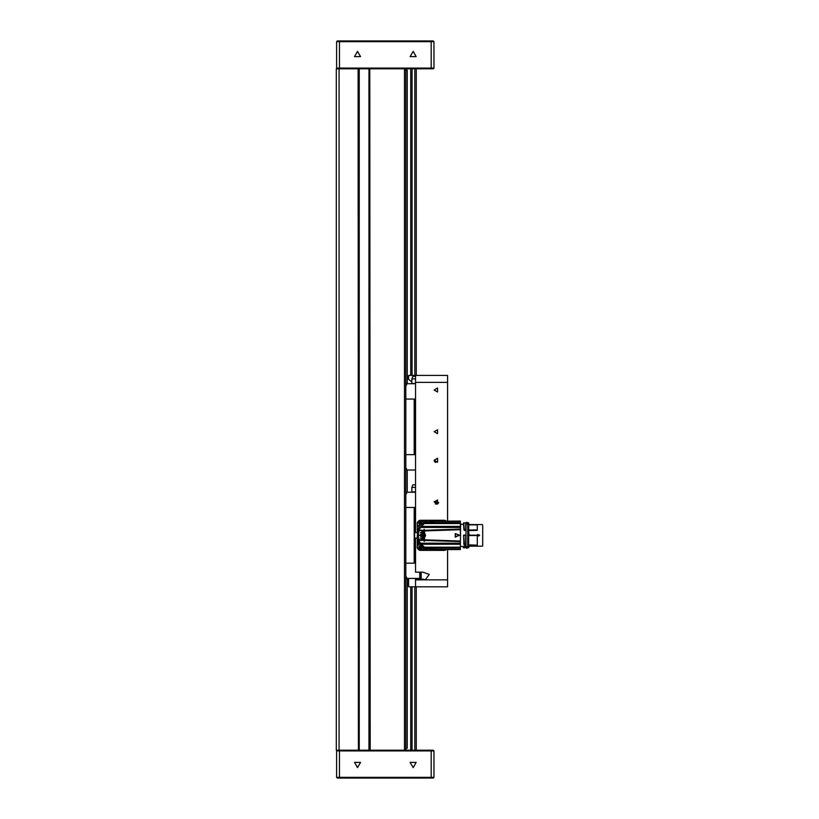 <?xml version="1.0" encoding="UTF-8"?>
<svg xmlns="http://www.w3.org/2000/svg" width="819" height="819" viewBox="0 0 819 819"><rect width="100%" height="100%" fill="white"/><g stroke="black" fill="none" stroke-linecap="round" stroke-linejoin="round"><path stroke-width="1.23" d="M336.292 68.765L339.076 68.765L339.076 750.235L336.292 750.235L336.292 68.765M337.336 68.765L336.64 68.069L433.988 68.069L433.292 68.765L404.443 68.765L405.825 68.765L405.825 750.235L369.809 750.235L369.809 68.765L370.157 750.235M433.292 778.05L337.336 778.05L336.64 777.354L433.988 777.354L433.292 778.05M370.157 68.765L404.443 68.765L404.443 750.235L433.292 750.235L433.988 750.931L336.64 750.931L336.64 777.354M337.336 40.95L433.292 40.95L433.988 41.646L336.64 41.646L337.336 40.95M447.553 375.389L447.553 382.35L415.561 382.35L415.561 375.389L447.553 375.389M415.561 579.832L447.553 579.832L447.553 586.783L415.561 586.783L415.561 579.135L422.993 579.135L425.296 579.832L429.289 574.457L422.993 572.184L415.561 572.184L415.561 538.114L417.229 538.114M421.13 579.135L421.13 572.184M415.561 586.783L408.609 586.783L408.609 578.439M405.825 492.219L415.561 492.219M405.825 577.047L406.5 577.047L406.5 578.439L405.825 578.439M415.561 487.397L411.814 487.397L412.919 484.848L415.561 484.848M415.561 491.932L411.814 491.932L411.814 487.397M405.825 383.732L415.561 383.732M405.825 468.57L406.5 468.57L406.5 469.963L405.825 469.963M415.561 378.921L411.814 378.921L412.919 376.361L415.561 376.361M415.561 383.456L411.814 383.456L411.814 378.921M482.667 545.853L482.667 525.174M477.242 530.446L469.052 530.63L477.242 530.446L477.242 529.862L468.765 530.006L468.622 522.809L468.765 530.006M469.052 545.372L468.161 545.331L468.161 546.375L468.57 545.362L477.242 545.372L469.052 545.382L469.052 546.13L482.391 546.13M477.242 535.216L469.052 535.083L468.57 530.589L468.57 535.083L477.242 535.257L468.622 535.257L468.622 545.034L468.622 535.339L468.069 535.339L467.925 545.065L467.884 535.38L467.925 544.891L477.242 545.178L477.242 535.257M468.765 524.549L477.242 524.549L468.765 524.856L477.242 524.887L477.242 529.862M464.66 545.3L465.98 545.28L464.66 545.3L463.882 544.246L463.892 535.247L465.98 535.227L465.704 545.198M465.837 545.065L465.837 535.391L465.837 544.891L464.025 544.41M460.411 535.329L460.411 521.068L430.948 521.15L460.411 521.15M424.529 541.144L424.119 540.397L424.119 541.328L424.529 540.407L460.411 541.564L460.411 543.243L460.411 541.011L424.529 539.782L424.529 530.876L460.411 529.647M460.411 549.508L430.948 549.508L460.411 549.58L460.411 543.243L420.618 543.243L417.792 539.936L419.748 542.526M465.98 524.068L465.98 530.354M460.411 521.375L429.535 521.375L424.027 523.679L418.478 530.149L422.461 530.303L422.502 531.715L422.461 530.303L424.119 530.262L424.119 529.33L424.529 530.251L460.411 529.084M424.119 530.262L424.119 532.381L422.317 531.848L422.317 538.81L424.119 538.278L424.119 540.397L422.461 540.356L422.45 538.943L424.119 538.339L424.119 539.772L422.512 539.731L422.461 540.356L418.478 540.509L418.202 539.864M420.597 527.098L417.792 530.722L418.478 530.149L419.973 530.538L418.13 531.869L417.741 531.224L417.731 539.322M455.415 537.131L455.395 533.589L459.295 535.206L455.395 537.069L455.395 533.589L459.264 535.401L455.129 536.936L455.415 533.527L459.305 535.135L455.129 536.936M408.609 585.401L408.486 578.439M422.85 547.061L420.567 549.293L420.567 550.491L417.096 547.01L418.816 544.011M443.939 549.58L443.939 550.491L441.595 549.58M417.854 525.818L417.096 523.648L420.567 520.167L420.567 521.365L422.839 523.392M441.595 521.068L443.939 520.167L443.939 521.068M477.467 535.995L477.723 534.479L479.545 535.145L477.723 536.169L477.467 534.664M469.052 530.446L468.161 530.528L468.161 535.094L469.052 535.216M468.069 522.809L468.069 529.801L468.765 529.678L467.925 529.678L467.925 522.952L468.622 522.809M467.925 547.706L468.765 547.706L467.977 547.819L467.925 546.734M463.472 547.85L465.837 547.706L463.421 547.839L463.216 546.457L465.98 546.457M465.98 530.487L463.994 529.873L463.503 524.232L460.554 524.201L460.411 546.59M464.557 545.004L465.704 545.004L465.704 535.339L463.892 535.104L465.98 535.104M464.67 530.487L464.67 529.801L465.704 529.801L465.704 522.809L463.615 522.932L464.066 529.627L463.472 524.201M479.524 535.462L477.712 536.117L479.545 535.513M467.782 547.501L467.782 523.157L466.881 524.068L465.98 523.157L465.98 547.501M463.749 522.809L464.209 529.054M425.675 522.921L424.488 523.505M424.447 547.072L425.747 547.911L424.539 547.164L460.411 547.164M413.134 767.618L416.144 762.407L410.114 762.407L413.134 767.618M357.504 767.618L360.514 762.407L354.484 762.407L357.504 767.618M413.134 51.382L410.114 56.593L416.144 56.593L413.134 51.382M357.504 51.382L354.484 56.593L360.514 56.593L357.504 51.382M435.78 462.428L434.131 460.227L437.571 462.213L437.571 458.241L434.131 460.227L434.316 461.138M434.131 501.955L437.571 503.941L437.571 499.959L434.131 501.955M434.131 389.998L437.571 391.984L437.571 388.011L434.131 389.998M434.131 431.715L437.571 433.701L437.571 429.729L434.131 431.715M460.411 547.901L425.808 547.911L429.494 549.273L460.411 549.273M418.898 547.01L420.567 545.341L422.235 547.01L420.567 548.679L418.898 547.01M418.898 523.648L420.567 521.979L422.235 523.648L420.567 525.317L418.898 523.648M466.881 548.402L466.881 546.59L466.881 548.402M425.317 535.329L419.226 535.329L425.317 535.329M411.814 381.961L407.217 378.245M463.759 535.626L464.434 544.922M420.014 537.94L422.246 538.667L422.246 531.992L424.416 532.79L425.573 535.329L422.246 538.667L424.416 537.868L425.573 535.329L422.205 531.848M420.475 536.097L420.71 534.142L422.031 533.384L423.832 534.142L424.068 536.097L422.512 537.274L420.71 536.506L420.567 534.377L422.256 533.384L423.945 534.49L423.822 536.373L422.256 537.274M422.031 537.274L421.683 536.414L420.71 536.506M358.057 68.765L358.405 750.235L358.057 68.765L339.076 68.765M358.057 750.235L339.076 750.235M416.257 68.765L416.257 375.389M416.257 586.783L416.257 750.235M410.698 750.235L410.698 586.783L410.698 750.235M410.698 375.389L410.698 68.765L410.698 375.389M368.97 68.765L368.97 750.235M359.234 68.765L359.234 750.235M433.988 750.931L433.988 777.354M358.405 750.235L369.809 750.235M337.336 750.235L336.64 750.931M433.988 41.646L433.988 68.069M336.64 68.069L336.64 41.646M369.809 68.765L358.405 68.765M407.217 578.439L407.217 748.146L405.825 748.842M405.825 70.158L407.217 70.158L407.217 383.732M407.217 469.963L407.217 492.219M447.553 579.832L447.553 549.58M447.553 521.068L447.553 382.35M417.229 532.545L415.561 532.545L415.561 382.35M422.993 579.135L424.15 579.668M408.609 379.125L408.609 375.389L415.561 375.389M434.561 461.568L435.309 462.233M435.258 503.92L437.039 504.156M437.438 504.013L438.298 503.275M438.636 502.569L434.172 501.494M415.561 507.514L405.825 507.514M415.561 563.144L405.825 563.144M414.168 563.144L414.168 507.514M414.588 563.144L414.588 507.514M406.5 492.219L406.5 493.601L405.825 493.601M406.5 578.439L420.434 578.439L420.434 572.184M419.737 572.184L419.737 578.439M415.561 399.037L405.825 399.037M415.561 454.668L405.825 454.668M414.168 454.668L414.168 399.037M414.588 454.668L414.588 399.037M406.5 383.732L406.5 385.125L405.825 385.125M406.5 469.963L415.561 469.963M419.543 547.778L419.287 547.01M419.287 546.959L420.761 545.741L420.567 548.679L419.113 546.201M421.498 546.119L421.857 547.01M420.761 548.28L420.239 548.249L420.761 548.28M420.475 545.341L419.123 546.181L420.475 545.341M420.567 549.293L420.485 544.727M423.566 548.771L420.567 550.491M446.273 549.58L443.939 550.491M419.543 524.416L419.287 523.648M419.287 523.597L420.761 522.379L420.567 525.317L419.113 522.829L420.475 521.979L419.123 522.809M421.498 522.757L421.857 523.648M420.761 524.918L420.239 524.887L420.761 524.918M419.379 525.593L420.567 521.365M420.567 520.167L423.556 521.857M443.939 520.167L446.273 521.068M467.925 527.211L467.925 530.251M468.765 547.706L468.765 546.16M465.837 546.734L465.837 547.706L465.837 546.734M463.216 546.457L460.554 546.457M467.884 535.38L468.622 535.216M479.524 535.196L477.712 534.541L479.545 535.145M463.482 535.534L463.892 535.104M468.069 545.198L468.622 545.178M463.933 529.698L464.23 529.115M463.994 529.873L464.547 529.555M463.953 544.481L464.281 545.055M465.837 528.03L465.735 530.303L464.312 530.313M463.615 523.167L463.615 524.068M464.107 544.287L463.626 535.626L463.963 544.195M425.839 522.757L460.411 522.757M424.529 523.495L460.411 523.495M420.208 527.385L421.12 526.422L460.411 526.422M420.618 527.416L460.411 527.416M460.411 544.236L421.12 544.236L420.618 543.243M418.048 540.366L418.693 541.922L424.58 547.164M419.973 530.538L424.119 530.886M422.502 538.943L422.512 539.731L419.236 539.731L417.69 538.226L417.69 532.432L419.236 530.927M421.416 530.149L420.731 530.272M422.205 538.8L425.593 535.329L422.246 531.992L420.014 532.719M419.236 539.731L420.638 540.356M418.151 539.414L418.13 538.789L420.679 540.366M420.147 543.243L420.597 543.56M422.297 545.331L424.539 547.164M421.959 545.188L421.324 544.492M425.675 547.737L429.463 549.262M422.123 525.296L425.542 522.757L429.432 521.396M419.4 528.163L418.202 529.484L417.792 530.722L418.478 530.538M417.751 539.639L417.792 530.722L419.318 528.132M422.502 531.715L424.119 532.319M418.417 531.572L418.417 539.086M422.45 538.943L422.45 531.705M419.4 528.316L418.048 530.292M421.928 545.157L421.212 544.348M420.096 543.192L419.482 542.669M432.391 549.58L430.077 549.273M429.361 549.242L425.542 547.901L422.031 545.249M417.69 532.432L417.751 531.019M420.096 527.467L419.707 527.805M424.068 536.097L422.839 535.749L423.73 536.373L422.819 534.95L423.853 534.49L422.799 534.909L422.512 533.384M420.628 536.353L421.396 535.749L420.618 536.097M422.215 537.264L422.123 536.158L422.041 537.039M422.041 533.619L422.123 534.49L422.215 533.384M420.618 534.561L421.396 534.909L420.628 534.305M436.527 521.068L422.522 524.068L419.789 525.593L417.905 529.811L417.229 529.811L417.7 538.431M419.154 542.393L422.727 546.764L436.527 549.58M438.421 521.068L436.22 520.311L425.163 520.311L423.904 521.109L422.522 524.068M440.97 521.068L440.735 520.311L442.966 520.311M422.727 546.764L423.239 547.983L428.286 550.348L440.735 550.348L440.97 549.58M423.239 547.983L423.771 549.242M418.345 543.816L420.823 544.85M417.26 535.329L417.229 539.291L419.594 544.338M417.229 529.811L417.229 524.621M417.229 546.038L417.229 539.291M419.789 525.593L418.622 525.593L417.229 526.986M423.771 521.396L424.785 520.362M421.539 520.311L425.163 520.311M436.22 520.311L440.735 520.311M428.286 550.348L421.539 550.348M442.966 550.348L440.735 550.348M424.027 549.764L425.163 550.348M417.229 542.424L418.089 543.703L417.291 542.823M417.311 548.218L419.359 550.276M424.764 550.286L424.303 550.051M417.311 522.44L419.359 520.382M445.147 520.382L446.406 521.068M446.406 549.58L445.147 550.276M408.486 585.401L407.217 585.401M408.609 376.781L407.217 376.781M412.09 68.765L412.09 375.389M412.09 586.783L412.09 750.235M414.864 750.235L414.864 586.783M414.864 375.389L414.864 68.765M339.424 750.235L339.424 778.05M431.214 778.05L431.214 750.235M431.214 68.765L431.214 40.95M339.424 40.95L339.424 68.765M420.434 572.88L421.13 572.88M477.518 535.984L477.518 534.674M468.622 530.241L477.242 530.241M468.622 535.257L468.069 535.257M468.765 535.544L477.242 535.544M468.714 545.126L477.242 545.126M468.069 530.241L467.925 529.678M465.704 535.257L463.902 535.483M464.67 529.617L465.837 529.678L465.704 530.241M419.973 540.12L418.478 540.12M417.741 539.434L417.69 538.226M455.262 536.947L455.262 533.712M422.143 537.203L421.703 536.445M422.512 537.274L422.737 536.445L421.437 535.749L421.498 536.373M424.068 534.561L422.143 536.128M422.031 533.384L421.703 534.213M420.577 536.158L420.577 534.49M421.662 536.394L422.102 536.128M422.86 536.373L422.819 534.95M421.498 534.285L421.437 534.909L422.86 534.285M422.102 534.531L421.662 534.254M422.143 534.531L422.799 534.909M428.286 520.311L423.136 522.747M436.22 550.348L438.421 549.58M465.98 523.157L466.881 522.256L467.782 523.157M482.391 524.518L468.765 524.518M429.494 521.386L425.747 522.747M418.202 529.484L417.844 530.466M418.693 541.922L418.171 541.113"/></g></svg>
